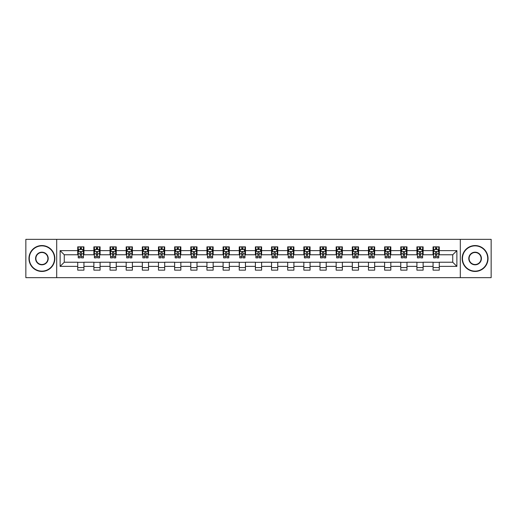 <?xml version="1.0" encoding="UTF-8"?>
<svg xmlns="http://www.w3.org/2000/svg" width="517" height="517" viewBox="0 0 517 517"><rect width="100%" height="100%" fill="white"/><g stroke="black" fill="none" stroke-linecap="round" stroke-linejoin="round"><path stroke-width="0.78" d="M460.298 277.655L491.15 277.655L491.15 239.345L460.298 239.345L460.298 277.655L56.702 277.655L56.702 239.345L25.85 239.345L25.85 277.655L56.702 277.655M460.298 239.345L56.702 239.345M439.276 250.629L439.276 246.855L433.065 246.855L433.065 250.629L423.126 250.629L423.126 246.855L416.915 246.855L416.915 250.629L406.976 250.629L406.976 246.855L400.759 246.855L400.759 250.629L390.82 250.629L390.82 246.855L384.609 246.855L384.609 250.629L374.67 250.629L374.67 246.855L368.459 246.855L368.459 250.629L358.52 250.629L358.52 246.855L352.303 246.855L352.303 250.629L342.364 250.629L342.364 246.855L336.153 246.855L336.153 250.629L326.214 250.629L326.214 246.855L320.004 246.855L320.004 250.629L310.064 250.629L310.064 246.855L303.847 246.855L303.847 250.629L293.908 250.629L293.908 246.855L287.698 246.855L287.698 250.629L277.758 250.629L277.758 246.855L271.548 246.855L271.548 250.629L261.608 250.629L261.608 246.855L255.392 246.855L255.392 250.629L245.452 250.629L245.452 246.855L239.242 246.855L239.242 250.629L229.302 250.629L229.302 246.855L223.092 246.855L223.092 250.629L213.153 250.629L213.153 246.855L206.936 246.855L206.936 250.629L196.996 250.629L196.996 246.855L190.786 246.855L190.786 250.629L180.847 250.629L180.847 246.855L174.636 246.855L174.636 250.629L164.697 250.629L164.697 246.855L158.48 246.855L158.48 250.629L148.541 250.629L148.541 246.855L142.33 246.855L142.33 250.629L132.391 250.629L132.391 246.855L126.18 246.855L126.18 250.629L116.241 250.629L116.241 246.855L110.024 246.855L110.024 250.629L100.085 250.629L100.085 246.855L93.874 246.855L93.874 250.629L83.935 250.629L83.935 246.855L77.724 246.855L77.724 250.629L60.121 250.629L60.121 266.371L64.263 262.229L77.724 262.229L77.724 270.145L83.935 270.145L83.935 262.229L93.874 262.229L93.874 270.145L100.085 270.145L100.085 262.229L110.024 262.229L110.024 270.145L116.241 270.145L116.241 262.229L126.18 262.229L126.18 270.145L132.391 270.145L132.391 262.229L142.33 262.229L142.33 270.145L148.541 270.145L148.541 262.229L158.48 262.229L158.48 270.145L164.697 270.145L164.697 262.229L174.636 262.229L174.636 270.145L180.847 270.145L180.847 262.229L190.786 262.229L190.786 270.145L196.996 270.145L196.996 262.229L206.936 262.229L206.936 270.145L213.153 270.145L213.153 262.229L223.092 262.229L223.092 270.145L229.302 270.145L229.302 262.229L239.242 262.229L239.242 270.145L245.452 270.145L245.452 262.229L255.392 262.229L255.392 270.145L261.608 270.145L261.608 262.229L271.548 262.229L271.548 270.145L277.758 270.145L277.758 262.229L287.698 262.229L287.698 270.145L293.908 270.145L293.908 262.229L303.847 262.229L303.847 270.145L310.064 270.145L310.064 262.229L320.004 262.229L320.004 270.145L326.214 270.145L326.214 262.229L336.153 262.229L336.153 270.145L342.364 270.145L342.364 262.229L352.303 262.229L352.303 270.145L358.52 270.145L358.52 262.229L368.459 262.229L368.459 270.145L374.67 270.145L374.67 262.229L384.609 262.229L384.609 270.145L390.82 270.145L390.82 262.229L400.759 262.229L400.759 270.145L406.976 270.145L406.976 262.229L416.915 262.229L416.915 270.145L423.126 270.145L423.126 262.229L433.065 262.229L433.065 270.145L439.276 270.145L439.276 262.229L452.737 262.229L452.737 254.771L439.276 254.771L439.276 250.629L456.879 250.629L456.879 266.371L439.276 266.371M433.065 266.371L423.126 266.371M416.915 266.371L406.976 266.371M400.759 266.371L390.82 266.371M384.609 266.371L374.67 266.371M368.459 266.371L358.52 266.371M352.303 266.371L342.364 266.371M336.153 266.371L326.214 266.371M320.004 266.371L310.064 266.371M303.847 266.371L293.908 266.371M287.698 266.371L277.758 266.371M271.548 266.371L261.608 266.371M255.392 266.371L245.452 266.371M239.242 266.371L229.302 266.371M223.092 266.371L213.153 266.371M206.936 266.371L196.996 266.371M190.786 266.371L180.847 266.371M174.636 266.371L164.697 266.371M158.48 266.371L148.541 266.371M142.33 266.371L132.391 266.371M126.18 266.371L116.241 266.371M110.024 266.371L100.085 266.371M93.874 266.371L83.935 266.371M77.724 266.371L60.121 266.371M433.065 250.629L433.065 254.771L423.126 254.771L423.126 250.629M416.915 250.629L416.915 254.771L406.976 254.771L406.976 250.629M400.759 250.629L400.759 254.771L390.82 254.771L390.82 250.629M384.609 250.629L384.609 254.771L374.67 254.771L374.67 250.629M368.459 250.629L368.459 254.771L358.52 254.771L358.52 250.629M352.303 250.629L352.303 254.771L342.364 254.771L342.364 250.629M336.153 250.629L336.153 254.771L326.214 254.771L326.214 250.629M320.004 250.629L320.004 254.771L310.064 254.771L310.064 250.629M303.847 250.629L303.847 254.771L293.908 254.771L293.908 250.629M287.698 250.629L287.698 254.771L277.758 254.771L277.758 250.629M271.548 250.629L271.548 254.771L261.608 254.771L261.608 250.629M255.392 250.629L255.392 254.771L245.452 254.771L245.452 250.629M239.242 250.629L239.242 254.771L229.302 254.771L229.302 250.629M223.092 250.629L223.092 254.771L213.153 254.771L213.153 250.629M206.936 250.629L206.936 254.771L196.996 254.771L196.996 250.629M190.786 250.629L190.786 254.771L180.847 254.771L180.847 250.629M174.636 250.629L174.636 254.771L164.697 254.771L164.697 250.629M158.48 250.629L158.48 254.771L148.541 254.771L148.541 250.629M142.33 250.629L142.33 254.771L132.391 254.771L132.391 250.629M126.18 250.629L126.18 254.771L116.241 254.771L116.241 250.629M110.024 250.629L110.024 254.771L100.085 254.771L100.085 250.629M93.874 250.629L93.874 254.771L83.935 254.771L83.935 250.629M77.724 250.629L77.724 254.771L64.263 254.771L60.121 250.629M64.263 254.771L64.263 262.229M456.879 266.371L452.737 262.229M452.737 254.771L456.879 250.629M77.724 249.44L78.241 249.44M80.206 249.44L81.447 249.44M83.418 249.44L83.935 249.44M77.724 254.668L78.241 254.668M80.206 254.668L81.447 254.668M83.418 254.668L83.935 254.668M77.724 262.332L83.935 262.332M77.724 267.56L83.935 267.56M93.874 262.332L100.085 262.332M93.874 267.56L100.085 267.56M93.874 249.44L94.391 249.44M96.362 249.44L97.603 249.44M99.568 249.44L100.085 249.44M93.874 254.668L94.391 254.668M96.362 254.668L97.603 254.668M99.568 254.668L100.085 254.668M110.024 262.332L116.241 262.332M110.024 267.56L116.241 267.56M110.024 249.44L110.541 249.44M112.512 249.44L113.753 249.44M115.724 249.44L116.241 249.44M110.024 254.668L110.541 254.668M112.512 254.668L113.753 254.668M115.724 254.668L116.241 254.668M126.18 262.332L132.391 262.332M126.18 267.56L132.391 267.56M126.18 249.44L126.697 249.44M128.662 249.44L129.903 249.44M131.874 249.44L132.391 249.44M126.18 254.668L126.697 254.668M128.662 254.668L129.903 254.668M131.874 254.668L132.391 254.668M142.33 262.332L148.541 262.332M142.33 267.56L148.541 267.56M142.33 249.44L142.847 249.44M144.818 249.44L146.059 249.44M148.024 249.44L148.541 249.44M142.33 254.668L142.847 254.668M144.818 254.668L146.059 254.668M148.024 254.668L148.541 254.668M158.48 262.332L164.697 262.332M158.48 267.56L164.697 267.56M158.48 249.44L158.997 249.44M160.968 249.44L162.209 249.44M164.18 249.44L164.697 249.44M158.48 254.668L158.997 254.668M160.968 254.668L162.209 254.668M164.18 254.668L164.697 254.668M174.636 262.332L180.847 262.332M174.636 267.56L180.847 267.56M174.636 249.44L175.153 249.44M177.118 249.44L178.359 249.44M180.33 249.44L180.847 249.44M174.636 254.668L175.153 254.668M177.118 254.668L178.359 254.668M180.33 254.668L180.847 254.668M190.786 262.332L196.996 262.332M190.786 267.56L196.996 267.56M190.786 249.44L191.303 249.44M193.274 249.44L194.515 249.44M196.479 249.44L196.996 249.44M190.786 254.668L191.303 254.668M193.274 254.668L194.515 254.668M196.479 254.668L196.996 254.668M206.936 262.332L213.153 262.332M206.936 267.56L213.153 267.56M206.936 249.44L207.453 249.44M209.424 249.44L210.665 249.44M212.636 249.44L213.153 249.44M206.936 254.668L207.453 254.668M209.424 254.668L210.665 254.668M212.636 254.668L213.153 254.668M223.092 262.332L229.302 262.332M223.092 267.56L229.302 267.56M223.092 249.44L223.609 249.44M225.574 249.44L226.814 249.44M228.785 249.44L229.302 249.44M223.092 254.668L223.609 254.668M225.574 254.668L226.814 254.668M228.785 254.668L229.302 254.668M239.242 262.332L245.452 262.332M239.242 267.56L245.452 267.56M239.242 249.44L239.759 249.44M241.73 249.44L242.971 249.44M244.935 249.44L245.452 249.44M239.242 254.668L239.759 254.668M241.73 254.668L242.971 254.668M244.935 254.668L245.452 254.668M255.392 262.332L261.608 262.332M255.392 267.56L261.608 267.56M255.392 249.44L255.909 249.44M257.88 249.44L259.12 249.44M261.091 249.44L261.608 249.44M255.392 254.668L255.909 254.668M257.88 254.668L259.12 254.668M261.091 254.668L261.608 254.668M271.548 262.332L277.758 262.332M271.548 267.56L277.758 267.56M271.548 249.44L272.065 249.44M274.029 249.44L275.27 249.44M277.241 249.44L277.758 249.44M271.548 254.668L272.065 254.668M274.029 254.668L275.27 254.668M277.241 254.668L277.758 254.668M287.698 262.332L293.908 262.332M287.698 267.56L293.908 267.56M287.698 249.44L288.215 249.44M290.186 249.44L291.426 249.44M293.391 249.44L293.908 249.44M287.698 254.668L288.215 254.668M290.186 254.668L291.426 254.668M293.391 254.668L293.908 254.668M303.847 262.332L310.064 262.332M303.847 267.56L310.064 267.56M303.847 249.44L304.364 249.44M306.335 249.44L307.576 249.44M309.547 249.44L310.064 249.44M303.847 254.668L304.364 254.668M306.335 254.668L307.576 254.668M309.547 254.668L310.064 254.668M320.004 262.332L326.214 262.332M320.004 267.56L326.214 267.56M320.004 249.44L320.521 249.44M322.485 249.44L323.726 249.44M325.697 249.44L326.214 249.44M320.004 254.668L320.521 254.668M322.485 254.668L323.726 254.668M325.697 254.668L326.214 254.668M336.153 262.332L342.364 262.332M336.153 267.56L342.364 267.56M336.153 249.44L336.67 249.44M338.641 249.44L339.882 249.44M341.847 249.44L342.364 249.44M336.153 254.668L336.67 254.668M338.641 254.668L339.882 254.668M341.847 254.668L342.364 254.668M352.303 262.332L358.52 262.332M352.303 267.56L358.52 267.56M352.303 249.44L352.82 249.44M354.791 249.44L356.032 249.44M358.003 249.44L358.52 249.44M352.303 254.668L352.82 254.668M354.791 254.668L356.032 254.668M358.003 254.668L358.52 254.668M368.459 262.332L374.67 262.332M368.459 267.56L374.67 267.56M368.459 249.44L368.976 249.44M370.941 249.44L372.182 249.44M374.153 249.44L374.67 249.44M368.459 254.668L368.976 254.668M370.941 254.668L372.182 254.668M374.153 254.668L374.67 254.668M384.609 262.332L390.82 262.332M384.609 267.56L390.82 267.56M384.609 249.44L385.126 249.44M387.097 249.44L388.338 249.44M390.303 249.44L390.82 249.44M384.609 254.668L385.126 254.668M387.097 254.668L388.338 254.668M390.303 254.668L390.82 254.668M400.759 262.332L406.976 262.332M400.759 267.56L406.976 267.56M400.759 249.44L401.276 249.44M403.247 249.44L404.488 249.44M406.459 249.44L406.976 249.44M400.759 254.668L401.276 254.668M403.247 254.668L404.488 254.668M406.459 254.668L406.976 254.668M416.915 262.332L423.126 262.332M416.915 267.56L423.126 267.56M416.915 249.44L417.432 249.44M419.397 249.44L420.638 249.44M422.609 249.44L423.126 249.44M416.915 254.668L417.432 254.668M419.397 254.668L420.638 254.668M422.609 254.668L423.126 254.668M433.065 262.332L439.276 262.332M433.065 267.56L439.276 267.56M433.065 249.44L433.582 249.44M435.553 249.44L436.794 249.44M438.759 249.44L439.276 249.44M433.065 254.668L433.582 254.668M435.553 254.668L436.794 254.668M438.759 254.668L439.276 254.668M81.447 248.199L80.206 248.199M83.418 256.581L81.447 256.581L81.447 257.88L83.418 257.88L83.418 251.566L82.384 249.491L79.275 249.491L78.241 251.566L78.241 257.88L80.206 257.88L80.206 256.581L78.241 256.581M78.241 251.566L78.241 246.855M83.418 251.566L83.418 246.855M80.206 249.491L80.206 246.855M81.447 246.855L81.447 249.491M81.447 256.581L81.447 252.341C81.033 251.54 80.62 251.54 80.206 252.341L80.206 256.581M41.896 245.866A12.634 12.634 0 0 0 29.269 258.5A12.634 12.634 0 0 0 41.896 271.134A12.634 12.634 0 0 0 54.531 258.5A12.634 12.634 0 0 0 41.896 245.866M41.896 271.444A12.944 12.944 0 0 1 28.958 258.5A12.944 12.944 0 0 1 41.896 245.556A12.944 12.944 0 0 1 54.841 258.5A12.944 12.944 0 0 1 41.896 271.444M41.896 252.186A6.314 6.314 0 0 1 48.217 258.5A6.314 6.314 0 0 1 41.896 264.814A6.314 6.314 0 0 1 35.583 258.5A6.314 6.314 0 0 1 41.896 252.186M41.896 264.504A6.004 6.004 0 0 0 47.907 258.5A6.004 6.004 0 0 0 41.896 252.496A6.004 6.004 0 0 0 35.893 258.5A6.004 6.004 0 0 0 41.896 264.504M475.104 245.866A12.634 12.634 0 0 0 462.469 258.5A12.634 12.634 0 0 0 475.104 271.134A12.634 12.634 0 0 0 487.731 258.5A12.634 12.634 0 0 0 475.104 245.866M475.104 271.444A12.944 12.944 0 0 1 462.159 258.5A12.944 12.944 0 0 1 475.104 245.556A12.944 12.944 0 0 1 488.042 258.5A12.944 12.944 0 0 1 475.104 271.444M475.104 252.186A6.314 6.314 0 0 1 481.417 258.5A6.314 6.314 0 0 1 475.104 264.814A6.314 6.314 0 0 1 468.783 258.5A6.314 6.314 0 0 1 475.104 252.186M475.104 264.504A6.004 6.004 0 0 0 481.107 258.5A6.004 6.004 0 0 0 475.104 252.496A6.004 6.004 0 0 0 469.093 258.5A6.004 6.004 0 0 0 475.104 264.504M97.603 248.199L96.362 248.199M99.568 256.581L97.603 256.581L97.603 257.88L99.568 257.88L99.568 251.566L98.534 249.491L95.425 249.491L94.391 251.566L94.391 257.88L96.362 257.88L96.362 256.581L94.391 256.581M94.391 251.566L94.391 246.855M99.568 251.566L99.568 246.855M96.362 249.491L96.362 246.855M97.603 246.855L97.603 249.491M97.603 256.581L97.603 252.341C97.19 251.54 96.776 251.54 96.362 252.341L96.362 256.581M113.753 248.199L112.512 248.199M115.724 256.581L113.753 256.581L113.753 257.88L115.724 257.88L115.724 251.566L114.684 249.491L111.582 249.491L110.541 251.566L110.541 257.88L112.512 257.88L112.512 256.581L110.541 256.581M110.541 251.566L110.541 246.855M115.724 251.566L115.724 246.855M112.512 249.491L112.512 246.855M113.753 246.855L113.753 249.491M113.753 256.581L113.753 252.341C113.339 251.54 112.926 251.54 112.512 252.341L112.512 256.581M129.903 248.199L128.662 248.199M131.874 256.581L129.903 256.581L129.903 257.88L131.874 257.88L131.874 251.566L130.84 249.491L127.731 249.491L126.697 251.566L126.697 257.88L128.662 257.88L128.662 256.581L126.697 256.581M126.697 251.566L126.697 246.855M131.874 251.566L131.874 246.855M128.662 249.491L128.662 246.855M129.903 246.855L129.903 249.491M129.903 256.581L129.903 252.341C129.489 251.54 129.076 251.54 128.662 252.341L128.662 256.581M146.059 248.199L144.818 248.199M148.024 256.581L146.059 256.581L146.059 257.88L148.024 257.88L148.024 251.566L146.99 249.491L143.881 249.491L142.847 251.566L142.847 257.88L144.818 257.88L144.818 256.581L142.847 256.581M142.847 251.566L142.847 246.855M148.024 251.566L148.024 246.855M144.818 249.491L144.818 246.855M146.059 246.855L146.059 249.491M146.059 256.581L146.059 252.341C145.645 251.54 145.232 251.54 144.818 252.341L144.818 256.581M162.209 248.199L160.968 248.199M164.18 256.581L162.209 256.581L162.209 257.88L164.18 257.88L164.18 251.566L163.139 249.491L160.037 249.491L158.997 251.566L158.997 257.88L160.968 257.88L160.968 256.581L158.997 256.581M158.997 251.566L158.997 246.855M164.18 251.566L164.18 246.855M160.968 249.491L160.968 246.855M162.209 246.855L162.209 249.491M162.209 256.581L162.209 252.341C161.795 251.54 161.382 251.54 160.968 252.341L160.968 256.581M178.359 248.199L177.118 248.199M180.33 256.581L178.359 256.581L178.359 257.88L180.33 257.88L180.33 251.566L179.296 249.491L176.187 249.491L175.153 251.566L175.153 257.88L177.118 257.88L177.118 256.581L175.153 256.581M175.153 251.566L175.153 246.855M180.33 251.566L180.33 246.855M177.118 249.491L177.118 246.855M178.359 246.855L178.359 249.491M178.359 256.581L178.359 252.341C177.945 251.54 177.531 251.54 177.118 252.341L177.118 256.581M194.515 248.199L193.274 248.199M196.479 256.581L194.515 256.581L194.515 257.88L196.479 257.88L196.479 251.566L195.445 249.491L192.337 249.491L191.303 251.566L191.303 257.88L193.274 257.88L193.274 256.581L191.303 256.581M191.303 251.566L191.303 246.855M196.479 251.566L196.479 246.855M193.274 249.491L193.274 246.855M194.515 246.855L194.515 249.491M194.515 256.581L194.515 252.341C194.101 251.54 193.688 251.54 193.274 252.341L193.274 256.581M210.665 248.199L209.424 248.199M212.636 256.581L210.665 256.581L210.665 257.88L212.636 257.88L212.636 251.566L211.595 249.491L208.493 249.491L207.453 251.566L207.453 257.88L209.424 257.88L209.424 256.581L207.453 256.581M207.453 251.566L207.453 246.855M212.636 251.566L212.636 246.855M209.424 249.491L209.424 246.855M210.665 246.855L210.665 249.491M210.665 256.581L210.665 252.341C210.251 251.54 209.837 251.54 209.424 252.341L209.424 256.581M226.814 248.199L225.574 248.199M228.785 256.581L226.814 256.581L226.814 257.88L228.785 257.88L228.785 251.566L227.751 249.491L224.643 249.491L223.609 251.566L223.609 257.88L225.574 257.88L225.574 256.581L223.609 256.581M223.609 251.566L223.609 246.855M228.785 251.566L228.785 246.855M225.574 249.491L225.574 246.855M226.814 246.855L226.814 249.491M226.814 256.581L226.814 252.341C226.401 251.54 225.987 251.54 225.574 252.341L225.574 256.581M242.971 248.199L241.73 248.199M244.935 256.581L242.971 256.581L242.971 257.88L244.935 257.88L244.935 251.566L243.901 249.491L240.793 249.491L239.759 251.566L239.759 257.88L241.73 257.88L241.73 256.581L239.759 256.581M239.759 251.566L239.759 246.855M244.935 251.566L244.935 246.855M241.73 249.491L241.73 246.855M242.971 246.855L242.971 249.491M242.971 256.581L242.971 252.341C242.557 251.54 242.143 251.54 241.73 252.341L241.73 256.581M259.12 248.199L257.88 248.199M261.091 256.581L259.12 256.581L259.12 257.88L261.091 257.88L261.091 251.566L260.051 249.491L256.949 249.491L255.909 251.566L255.909 257.88L257.88 257.88L257.88 256.581L255.909 256.581M255.909 251.566L255.909 246.855M261.091 251.566L261.091 246.855M257.88 249.491L257.88 246.855M259.12 246.855L259.12 249.491M259.12 256.581L259.12 252.341C258.707 251.54 258.293 251.54 257.88 252.341L257.88 256.581M275.27 248.199L274.029 248.199M277.241 256.581L275.27 256.581L275.27 257.88L277.241 257.88L277.241 251.566L276.207 249.491L273.099 249.491L272.065 251.566L272.065 257.88L274.029 257.88L274.029 256.581L272.065 256.581M272.065 251.566L272.065 246.855M277.241 251.566L277.241 246.855M274.029 249.491L274.029 246.855M275.27 246.855L275.27 249.491M275.27 256.581L275.27 252.341C274.857 251.54 274.443 251.54 274.029 252.341L274.029 256.581M291.426 248.199L290.186 248.199M293.391 256.581L291.426 256.581L291.426 257.88L293.391 257.88L293.391 251.566L292.357 249.491L289.249 249.491L288.215 251.566L288.215 257.88L290.186 257.88L290.186 256.581L288.215 256.581M288.215 251.566L288.215 246.855M293.391 251.566L293.391 246.855M290.186 249.491L290.186 246.855M291.426 246.855L291.426 249.491M291.426 256.581L291.426 252.341C291.013 251.54 290.599 251.54 290.186 252.341L290.186 256.581M307.576 248.199L306.335 248.199M309.547 256.581L307.576 256.581L307.576 257.88L309.547 257.88L309.547 251.566L308.507 249.491L305.405 249.491L304.364 251.566L304.364 257.88L306.335 257.88L306.335 256.581L304.364 256.581M304.364 251.566L304.364 246.855M309.547 251.566L309.547 246.855M306.335 249.491L306.335 246.855M307.576 246.855L307.576 249.491M307.576 256.581L307.576 252.341C307.163 251.54 306.749 251.54 306.335 252.341L306.335 256.581M323.726 248.199L322.485 248.199M325.697 256.581L323.726 256.581L323.726 257.88L325.697 257.88L325.697 251.566L324.663 249.491L321.555 249.491L320.521 251.566L320.521 257.88L322.485 257.88L322.485 256.581L320.521 256.581M320.521 251.566L320.521 246.855M325.697 251.566L325.697 246.855M322.485 249.491L322.485 246.855M323.726 246.855L323.726 249.491M323.726 256.581L323.726 252.341C323.312 251.54 322.899 251.54 322.485 252.341L322.485 256.581M339.882 248.199L338.641 248.199M341.847 256.581L339.882 256.581L339.882 257.88L341.847 257.88L341.847 251.566L340.813 249.491L337.704 249.491L336.67 251.566L336.67 257.88L338.641 257.88L338.641 256.581L336.67 256.581M336.67 251.566L336.67 246.855M341.847 251.566L341.847 246.855M338.641 249.491L338.641 246.855M339.882 246.855L339.882 249.491M339.882 256.581L339.882 252.341C339.469 251.54 339.055 251.54 338.641 252.341L338.641 256.581M356.032 248.199L354.791 248.199M358.003 256.581L356.032 256.581L356.032 257.88L358.003 257.88L358.003 251.566L356.963 249.491L353.861 249.491L352.82 251.566L352.82 257.88L354.791 257.88L354.791 256.581L352.82 256.581M352.82 251.566L352.82 246.855M358.003 251.566L358.003 246.855M354.791 249.491L354.791 246.855M356.032 246.855L356.032 249.491M356.032 256.581L356.032 252.341C355.618 251.54 355.205 251.54 354.791 252.341L354.791 256.581M372.182 248.199L370.941 248.199M374.153 256.581L372.182 256.581L372.182 257.88L374.153 257.88L374.153 251.566L373.119 249.491L370.01 249.491L368.976 251.566L368.976 257.88L370.941 257.88L370.941 256.581L368.976 256.581M368.976 251.566L368.976 246.855M374.153 251.566L374.153 246.855M370.941 249.491L370.941 246.855M372.182 246.855L372.182 249.491M372.182 256.581L372.182 252.341C371.768 251.54 371.355 251.54 370.941 252.341L370.941 256.581M388.338 248.199L387.097 248.199M390.303 256.581L388.338 256.581L388.338 257.88L390.303 257.88L390.303 251.566L389.269 249.491L386.16 249.491L385.126 251.566L385.126 257.88L387.097 257.88L387.097 256.581L385.126 256.581M385.126 251.566L385.126 246.855M390.303 251.566L390.303 246.855M387.097 249.491L387.097 246.855M388.338 246.855L388.338 249.491M388.338 256.581L388.338 252.341C387.924 251.54 387.511 251.54 387.097 252.341L387.097 256.581M404.488 248.199L403.247 248.199M406.459 256.581L404.488 256.581L404.488 257.88L406.459 257.88L406.459 251.566L405.418 249.491L402.316 249.491L401.276 251.566L401.276 257.88L403.247 257.88L403.247 256.581L401.276 256.581M401.276 251.566L401.276 246.855M406.459 251.566L406.459 246.855M403.247 249.491L403.247 246.855M404.488 246.855L404.488 249.491M404.488 256.581L404.488 252.341C404.074 251.54 403.661 251.54 403.247 252.341L403.247 256.581M420.638 248.199L419.397 248.199M422.609 256.581L420.638 256.581L420.638 257.88L422.609 257.88L422.609 251.566L421.575 249.491L418.466 249.491L417.432 251.566L417.432 257.88L419.397 257.88L419.397 256.581L417.432 256.581M417.432 251.566L417.432 246.855M422.609 251.566L422.609 246.855M419.397 249.491L419.397 246.855M420.638 246.855L420.638 249.491M420.638 256.581L420.638 252.341C420.224 251.54 419.81 251.54 419.397 252.341L419.397 256.581M436.794 248.199L435.553 248.199M438.759 256.581L436.794 256.581L436.794 257.88L438.759 257.88L438.759 251.566L437.725 249.491L434.616 249.491L433.582 251.566L433.582 257.88L435.553 257.88L435.553 256.581L433.582 256.581M433.582 251.566L433.582 246.855M438.759 251.566L438.759 246.855M435.553 249.491L435.553 246.855M436.794 246.855L436.794 249.491M436.794 256.581L436.794 252.341C436.38 251.54 435.967 251.54 435.553 252.341L435.553 256.581M83.392 251.514L78.267 251.514M78.241 249.614L79.211 249.614M82.442 249.614L83.418 249.614M80.206 253.808L78.241 253.808M83.418 253.808L81.447 253.808M81.447 248.858L80.206 248.858M99.542 251.514L94.417 251.514M94.391 249.614L95.367 249.614M98.598 249.614L99.568 249.614M96.362 253.808L94.391 253.808M99.568 253.808L97.603 253.808M97.603 248.858L96.362 248.858M115.698 251.514L110.567 251.514M110.541 249.614L111.517 249.614M114.748 249.614L115.724 249.614M112.512 253.808L110.541 253.808M115.724 253.808L113.753 253.808M113.753 248.858L112.512 248.858M131.848 251.514L126.723 251.514M126.697 249.614L127.667 249.614M130.898 249.614L131.874 249.614M128.662 253.808L126.697 253.808M131.874 253.808L129.903 253.808M129.903 248.858L128.662 248.858M147.998 251.514L142.873 251.514M142.847 249.614L143.823 249.614M147.054 249.614L148.024 249.614M144.818 253.808L142.847 253.808M148.024 253.808L146.059 253.808M146.059 248.858L144.818 248.858M164.154 251.514L159.023 251.514M158.997 249.614L159.973 249.614M163.204 249.614L164.18 249.614M160.968 253.808L158.997 253.808M164.18 253.808L162.209 253.808M162.209 248.858L160.968 248.858M180.304 251.514L175.179 251.514M175.153 249.614L176.123 249.614M179.354 249.614L180.33 249.614M177.118 253.808L175.153 253.808M180.33 253.808L178.359 253.808M178.359 248.858L177.118 248.858M196.454 251.514L191.329 251.514M191.303 249.614L192.279 249.614M195.51 249.614L196.479 249.614M193.274 253.808L191.303 253.808M196.479 253.808L194.515 253.808M194.515 248.858L193.274 248.858M212.61 251.514L207.479 251.514M207.453 249.614L208.429 249.614M211.66 249.614L212.636 249.614M209.424 253.808L207.453 253.808M212.636 253.808L210.665 253.808M210.665 248.858L209.424 248.858M228.76 251.514L223.635 251.514M223.609 249.614L224.578 249.614M227.81 249.614L228.785 249.614M225.574 253.808L223.609 253.808M228.785 253.808L226.814 253.808M226.814 248.858L225.574 248.858M244.909 251.514L239.785 251.514M239.759 249.614L240.735 249.614M243.966 249.614L244.935 249.614M241.73 253.808L239.759 253.808M244.935 253.808L242.971 253.808M242.971 248.858L241.73 248.858M261.066 251.514L255.934 251.514M255.909 249.614L256.884 249.614M260.116 249.614L261.091 249.614M257.88 253.808L255.909 253.808M261.091 253.808L259.12 253.808M259.12 248.858L257.88 248.858M277.215 251.514L272.091 251.514M272.065 249.614L273.034 249.614M276.265 249.614L277.241 249.614M274.029 253.808L272.065 253.808M277.241 253.808L275.27 253.808M275.27 248.858L274.029 248.858M293.365 251.514L288.24 251.514M288.215 249.614L289.19 249.614M292.422 249.614L293.391 249.614M290.186 253.808L288.215 253.808M293.391 253.808L291.426 253.808M291.426 248.858L290.186 248.858M309.521 251.514L304.39 251.514M304.364 249.614L305.34 249.614M308.571 249.614L309.547 249.614M306.335 253.808L304.364 253.808M309.547 253.808L307.576 253.808M307.576 248.858L306.335 248.858M325.671 251.514L320.546 251.514M320.521 249.614L321.49 249.614M324.721 249.614L325.697 249.614M322.485 253.808L320.521 253.808M325.697 253.808L323.726 253.808M323.726 248.858L322.485 248.858M341.821 251.514L336.696 251.514M336.67 249.614L337.646 249.614M340.877 249.614L341.847 249.614M338.641 253.808L336.67 253.808M341.847 253.808L339.882 253.808M339.882 248.858L338.641 248.858M357.977 251.514L352.846 251.514M352.82 249.614L353.796 249.614M357.027 249.614L358.003 249.614M354.791 253.808L352.82 253.808M358.003 253.808L356.032 253.808M356.032 248.858L354.791 248.858M374.127 251.514L369.002 251.514M368.976 249.614L369.946 249.614M373.177 249.614L374.153 249.614M370.941 253.808L368.976 253.808M374.153 253.808L372.182 253.808M372.182 248.858L370.941 248.858M390.277 251.514L385.152 251.514M385.126 249.614L386.102 249.614M389.333 249.614L390.303 249.614M387.097 253.808L385.126 253.808M390.303 253.808L388.338 253.808M388.338 248.858L387.097 248.858M406.433 251.514L401.302 251.514M401.276 249.614L402.252 249.614M405.483 249.614L406.459 249.614M403.247 253.808L401.276 253.808M406.459 253.808L404.488 253.808M404.488 248.858L403.247 248.858M422.583 251.514L417.458 251.514M417.432 249.614L418.402 249.614M421.633 249.614L422.609 249.614M419.397 253.808L417.432 253.808M422.609 253.808L420.638 253.808M420.638 248.858L419.397 248.858M438.733 251.514L433.608 251.514M433.582 249.614L434.558 249.614M437.789 249.614L438.759 249.614M435.553 253.808L433.582 253.808M438.759 253.808L436.794 253.808M436.794 248.858L435.553 248.858"/></g></svg>
